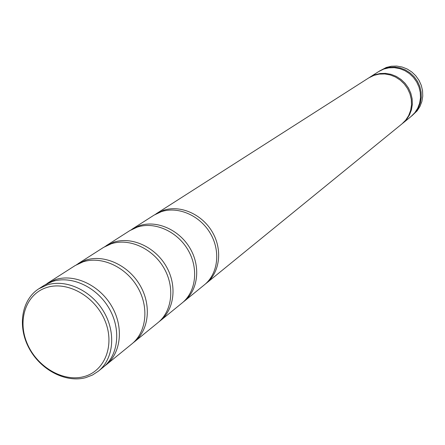 <?xml version="1.0" encoding="UTF-8"?>
<svg xmlns="http://www.w3.org/2000/svg" width="445" height="445" viewBox="0 0 445 445"><rect width="100%" height="100%" fill="white"/><g stroke="black" fill="none" stroke-linecap="round" stroke-linejoin="round"><path stroke-width="0.67" d="M155.121 214.473L163.432 210.329C180.231 204.678 201.897 214.112 212.259 231.901C222.756 249.623 219.991 272.279 206.38 283.215L205.39 283.982M206.38 283.215L401.985 123.882L405.768 120.072L408.688 115.528L410.629 110.416L411.514 104.948L411.291 99.346L409.973 93.839L407.609 88.644L404.294 83.983L400.166 80.039L395.394 76.979L390.17 74.921L384.714 73.948L379.246 74.098L373.984 75.355L368.738 77.908L156.162 213.778M130.941 229.932L139.535 225.654C156.818 219.886 179.213 229.759 189.998 248.227C200.917 266.627 198.181 290.051 184.202 301.276L183.134 302.111M132.059 229.181L154.053 215.124L161.34 211.67C178.184 206.007 199.911 215.486 210.313 233.33C220.842 251.114 218.083 273.831 204.439 284.794L184.202 301.276M402.408 123.532L406.608 119.394L409.522 114.855L411.464 109.754L412.343 104.297L412.126 98.707L410.807 93.211L408.449 88.027L405.145 83.376L401.028 79.444L396.261 76.39L391.049 74.337L385.604 73.369L380.147 73.514L374.89 74.771L369.205 77.619M402.836 123.193L411.124 116.44L414.835 112.707L417.699 108.252L419.613 103.257L420.481 97.911L420.275 92.438L418.995 87.053L416.692 81.98L413.461 77.43L409.428 73.586L404.761 70.605L399.655 68.602L394.32 67.662L388.963 67.818L383.807 69.053L378.673 71.562L369.661 77.324M104.825 246.625L113.725 242.197C131.514 236.317 154.693 246.669 165.941 265.871C177.321 285.006 174.618 309.253 160.256 320.784L159.104 321.679M106.038 245.812L129.784 230.638L137.277 227.1C154.604 221.321 177.071 231.239 187.896 249.773C198.859 268.235 196.123 291.731 182.105 302.984L160.256 320.784M411.525 116.106L415.63 112.057L418.495 107.612L420.403 102.623L421.276 97.288L421.07 91.826L419.791 86.452L417.493 81.396L414.267 76.852L410.245 73.019L405.59 70.043L400.494 68.046L395.166 67.106L389.82 67.262L384.675 68.497L379.112 71.283M411.936 115.783L417.126 110.844L419.98 106.416L421.882 101.449L422.75 96.131L422.55 90.691L421.276 85.34L418.99 80.3L415.775 75.778L411.77 71.957L407.13 68.992L402.052 67.006L396.745 66.077L391.416 66.233L386.293 67.462L379.552 71M76.546 264.708L85.768 260.119C104.091 254.123 128.11 265.009 139.852 285.006C151.734 304.925 149.086 330.057 134.323 341.905L133.072 342.873M77.858 263.824L103.579 247.387L111.283 243.76C129.122 237.869 152.374 248.271 163.66 267.545C175.085 286.741 172.387 311.066 157.992 322.625L134.323 341.905M45.807 284.361L55.38 279.605C74.265 273.491 99.185 284.961 111.467 305.821C123.899 326.602 121.324 352.679 106.149 364.856L104.786 365.907M47.237 283.398L75.188 265.531L83.12 261.821C101.488 255.814 125.59 266.75 137.377 286.819C149.309 306.816 146.666 332.031 131.87 343.907L106.149 364.856M85.74 377.633C65.649 383.173 40.434 369.845 28.964 348.051C17.322 326.341 21.466 299.791 38.821 288.777L47.025 284.956C66.06 278.82 91.225 290.452 103.663 311.545C116.24 332.565 113.692 358.904 98.401 371.163L92.438 375.052L85.74 377.633M38.821 288.777L44.333 285.256L52.493 281.451C71.428 275.333 96.437 286.853 108.775 307.795C121.257 328.66 118.693 354.826 103.474 367.03L98.401 371.163M83.988 376.592C63.173 382.394 36.902 366.88 27.162 343.468C17.127 320.15 25.944 293.906 46.758 287.503C67.412 280.751 95.097 296.309 104.97 320.678C115.16 344.953 104.937 371.147 83.988 376.592"/></g></svg>
